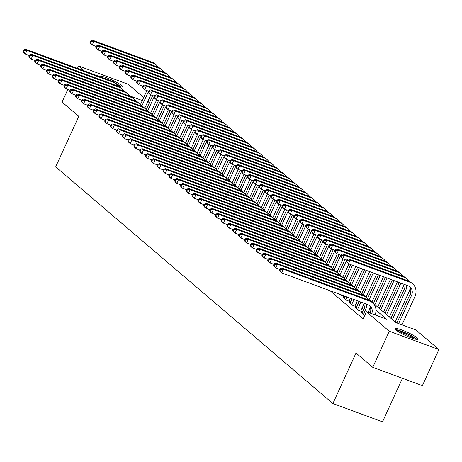 <?xml version="1.0" encoding="UTF-8"?>
<svg xmlns="http://www.w3.org/2000/svg" width="462" height="462" viewBox="0 0 462 462"><rect width="100%" height="100%" fill="white"/><g stroke="black" fill="none" stroke-linecap="round" stroke-linejoin="round"><path stroke-width="0.69" d="M396.049 330.07A12.514 1.842 -155.4 0 1 395.131 328.719A12.514 1.842 -155.4 0 1 404.573 331.075A12.514 1.842 -155.4 0 1 416.978 337.791A12.514 1.842 -155.4 0 1 417.896 339.143A12.514 1.842 -155.4 0 1 408.454 336.786A12.514 1.842 -155.4 0 1 396.049 330.07M99.544 76.519A12.514 1.842 -155.4 0 1 99.573 76.38A12.514 1.842 -155.4 0 1 109.009 78.731A12.514 1.842 -155.4 0 1 121.414 85.453A12.514 1.842 -155.4 0 1 122.332 86.798A12.514 1.842 -155.4 0 1 119 86.608M402.46 378.28L382.513 421.846L332.883 403.534L55.665 166.851L78.788 116.343L62.047 102.05L67.799 89.489M77.466 68.37L78.563 65.968L128.193 84.286L143.705 97.522M147.979 101.172L149.526 102.495M142.308 100.572L130.937 96.373L395.922 322.609L416.043 330.035L438.9 349.555L389.27 331.237L366.412 311.723L386.532 319.144L375.976 310.135M389.27 331.237L372.753 367.319L422.383 385.631L438.9 349.555M362.104 312.78L360.891 312.335L364.709 315.436M356.283 307.808L355.07 307.363L358.564 310.343L361.919 311.579L360.897 310.712M350.456 302.835L349.243 302.391L352.737 305.37L356.092 306.606L355.076 305.74M344.635 297.863L343.422 297.418L346.916 300.398L350.271 301.634L349.249 300.768M339.784 294.311L341.095 295.426L344.444 296.662L343.428 295.796M330.059 290.719L363.109 318.936L366.412 311.723M363.571 309.58L362.023 308.258M357.75 304.608L356.196 303.286M351.923 299.636L350.375 298.313M372.753 367.319L356.006 353.02L332.883 403.534M84.355 70.911L78.563 65.968M149.238 103.13L147.395 102.449M29.343 55.532L25.37 54.066L23.914 52.824L23.1 51.473L23.683 51.969L24.342 50.525L23.758 50.029L23.1 51.473M23.758 50.029L25.566 49.215L112.012 81.121A12.035 10.574 -49.5 0 1 114.871 82.79L116.326 84.032A12.035 10.574 -49.5 0 1 118.22 86.244M25.566 49.215L27.021 50.462L113.467 82.363A12.035 10.574 -49.5 0 1 116.326 84.032M24.342 50.525L27.021 50.462L25.37 54.066L23.683 51.969M150.86 94.872L144.768 108.183M140.494 104.533L146.881 90.575M141.95 105.781L148.614 91.216L144.652 89.755L143.197 88.513L142.383 87.156L142.966 87.653L143.624 86.215L143.047 85.713L142.383 87.156M96.212 46.471L92.238 45.005L90.783 43.763L89.969 42.406L90.552 42.908L91.21 41.465L90.627 40.968L89.969 42.406M90.627 40.968L92.435 40.154L152.056 62.156A12.035 10.574 -49.5 0 1 154.914 63.825L156.37 65.067A12.035 10.574 -49.5 0 1 158.258 67.279M92.435 40.154L93.89 41.395L153.511 63.398A12.035 10.574 -49.5 0 1 156.37 65.067M91.21 41.465L93.89 41.395L92.238 45.005L90.552 42.908M116.129 83.865A10.834 1.594 -155.4 0 1 119.479 86.088A10.834 1.594 -155.4 0 1 120.218 86.902M121.321 87.058A12.434 1.831 24.6 0 0 120.819 86.579A12.434 1.831 24.6 0 0 115.154 83.033M396.436 330.382A10.834 1.594 -155.4 0 1 398.053 330.509A10.834 1.594 -155.4 0 1 408.5 334.517A10.834 1.594 -155.4 0 1 415.783 339.241M413.86 338.75A10.031 1.473 24.6 0 0 398.313 331.572A10.031 1.473 24.6 0 0 398.065 331.52M416.886 339.397A12.434 1.831 24.6 0 0 408.015 334.014A12.434 1.831 24.6 0 0 396.881 329.828A12.434 1.831 24.6 0 0 395.599 329.649M35.164 60.505L31.191 59.038L29.735 57.796L28.921 56.445L29.504 56.941L30.169 55.498L29.585 55.001L28.921 56.445M29.585 55.001L31.387 54.187L117.839 86.094A12.035 10.574 -49.5 0 1 120.698 87.763L122.153 89.004A12.035 10.574 -49.5 0 1 124.041 91.216M31.387 54.187L32.842 55.434L119.294 87.335A12.035 10.574 -49.5 0 1 122.153 89.004M30.169 55.498L32.842 55.434L31.191 59.038L29.504 56.941M40.991 65.477L37.018 64.01L35.557 62.768L34.748 61.417L35.331 61.914L35.99 60.47L35.407 59.973L34.748 61.417M35.407 59.973L37.208 59.159L123.66 91.066A12.035 10.574 -49.5 0 1 126.519 92.735L127.974 93.977A12.035 10.574 -49.5 0 1 129.868 96.188M37.208 59.159L38.669 60.407L125.115 92.308A12.035 10.574 -49.5 0 1 127.974 93.977M35.99 60.47L38.669 60.407L37.018 64.01L35.331 61.914M46.812 70.449L42.839 68.982L41.384 67.741L40.569 66.389L41.153 66.886L41.817 65.442L41.234 64.946L40.569 66.389M41.234 64.946L43.035 64.131L129.487 96.038A12.035 10.574 -49.5 0 1 132.346 97.707L133.801 98.949A12.035 10.574 -49.5 0 1 135.689 101.161M43.035 64.131L44.491 65.379L130.942 97.28A12.035 10.574 -49.5 0 1 133.801 98.949M41.817 65.442L44.491 65.379L42.839 68.982L41.153 66.886M52.633 75.421L48.66 73.955L47.205 72.713L46.396 71.362L46.98 71.858L47.638 70.415L47.055 69.918L46.396 71.362M47.055 69.918L48.856 69.104L135.308 101.011A12.035 10.574 -49.5 0 1 138.167 102.68L139.622 103.921A12.035 10.574 -49.5 0 1 141.516 106.133M48.856 69.104L50.318 70.351L136.764 102.252A12.035 10.574 -49.5 0 1 139.622 103.921M47.638 70.415L50.318 70.351L48.66 73.955L46.98 71.858M156.687 99.844L150.589 113.155M146.315 109.506L152.708 95.547M147.771 110.753L154.441 96.188L150.473 94.727L149.018 93.486L148.21 92.129L148.793 92.625L149.451 91.187L148.868 90.685L148.21 92.129M102.033 51.444L98.06 49.977L96.604 48.735L95.79 47.378L96.373 47.875L97.037 46.437L96.454 45.934L95.79 47.378M96.454 45.934L98.256 45.126L157.877 67.129A12.035 10.574 -49.5 0 1 160.736 68.798L162.197 70.039A12.035 10.574 -49.5 0 1 164.085 72.251M98.256 45.126L99.711 46.367L159.332 68.37A12.035 10.574 -49.5 0 1 162.197 70.039M97.037 46.437L99.711 46.367L98.06 49.977L96.373 47.875M162.508 104.816L156.416 118.128M152.142 114.478L158.53 100.52M153.598 115.725L160.262 101.161M107.86 56.416L103.886 54.949L102.425 53.708L101.617 52.35L102.2 52.847L102.859 51.409L102.275 50.907L101.617 52.35M102.275 50.907L104.077 50.098L163.704 72.101A12.035 10.574 -49.5 0 1 166.563 73.77L168.018 75.011A12.035 10.574 -49.5 0 1 169.906 77.223M104.077 50.098L105.538 51.34L165.159 73.343A12.035 10.574 -49.5 0 1 168.018 75.011M102.859 51.409L105.538 51.34L103.886 54.949L102.2 52.847M168.335 109.789L162.237 123.1M157.964 119.45L164.357 105.492M159.419 120.698L166.089 106.133L162.122 104.672L160.666 103.43L159.858 102.073L160.435 102.57L161.099 101.132L160.516 100.629L159.858 102.073M113.681 61.388L109.708 59.921L108.252 58.68L107.438 57.323L108.021 57.819L108.685 56.381L108.102 55.879L107.438 57.323M108.102 55.879L109.904 55.07L169.525 77.073A12.035 10.574 -49.5 0 1 172.384 78.742L173.839 79.984A12.035 10.574 -49.5 0 1 175.733 82.196M109.904 55.07L111.359 56.312L170.98 78.315A12.035 10.574 -49.5 0 1 173.839 79.984M108.685 56.381L111.359 56.312L109.708 59.921L108.021 57.819M174.157 114.761L168.064 128.072M163.791 124.422L170.178 110.464M165.246 125.67L171.91 111.105L167.949 109.644L166.493 108.403L165.679 107.045L166.262 107.542L166.921 106.104L166.337 105.602L165.679 107.045M119.502 66.361L115.529 64.894L114.074 63.652L113.265 62.295L113.848 62.792L114.507 61.354L113.923 60.851L113.265 62.295M113.923 60.851L115.725 60.043L175.352 82.045A12.035 10.574 -49.5 0 1 178.211 83.714L179.666 84.956A12.035 10.574 -49.5 0 1 181.554 87.168M115.725 60.043L117.186 61.284L176.807 83.287A12.035 10.574 -49.5 0 1 179.666 84.956M114.507 61.354L117.186 61.284L115.529 64.894L113.848 62.792M58.46 80.394L54.487 78.927L53.032 77.685L52.218 76.334L52.801 76.831L53.465 75.387L52.882 74.89L52.218 76.334M52.882 74.89L54.683 74.076L141.135 105.983A12.035 10.574 -49.5 0 1 143.994 107.652L145.449 108.893A12.035 10.574 -49.5 0 1 147.338 111.105M54.683 74.076L56.139 75.323L142.591 107.224A12.035 10.574 -49.5 0 1 145.449 108.893M53.465 75.387L56.139 75.323L54.487 78.927L52.801 76.831M179.984 119.733L173.885 133.044M169.612 129.395L176.005 115.436M171.067 130.642L177.737 116.078M125.329 71.333L121.356 69.866L119.901 68.624L119.086 67.267L119.67 67.764L120.334 66.326L119.75 65.823L119.086 67.267M119.75 65.823L121.552 65.015L181.173 87.018A12.035 10.574 -49.5 0 1 184.032 88.687L185.487 89.928A12.035 10.574 -49.5 0 1 187.381 92.14M121.552 65.015L123.008 66.257L182.629 88.259A12.035 10.574 -49.5 0 1 185.487 89.928M120.334 66.326L123.008 66.257L121.356 69.866L119.67 67.764M64.282 85.366L60.308 83.899L58.853 82.658L58.045 81.306L58.628 81.803L59.286 80.359L58.703 79.862L58.045 81.306M58.703 79.862L60.505 79.048L146.956 110.955A12.035 10.574 -49.5 0 1 149.815 112.624L151.27 113.866A12.035 10.574 -49.5 0 1 153.165 116.078M60.505 79.048L61.96 80.296L148.412 112.197A12.035 10.574 -49.5 0 1 151.27 113.866M59.286 80.359L61.96 80.296L60.308 83.899L58.628 81.803M185.805 124.705L179.712 138.017M175.433 134.367L181.826 120.409M176.894 135.614L183.558 121.05L179.597 119.589L178.141 118.347L177.327 116.99L177.91 117.487L178.569 116.049L177.986 115.546L177.327 116.99M131.15 76.305L127.177 74.838L125.722 73.597L124.913 72.239L125.497 72.736L126.155 71.298L125.572 70.796L124.913 72.239M125.572 70.796L127.373 69.987L187 91.99A12.035 10.574 -49.5 0 1 189.859 93.659L191.314 94.901A12.035 10.574 -49.5 0 1 193.203 97.112M127.373 69.987L128.829 71.229L188.456 93.232A12.035 10.574 -49.5 0 1 191.314 94.901M126.155 71.298L128.829 71.229L127.177 74.838L125.497 72.736M70.109 90.338L66.135 88.871L64.68 87.63L63.866 86.279L64.449 86.775L65.113 85.331L64.53 84.835L63.866 86.279M64.53 84.835L66.332 84.02L152.783 115.927A12.035 10.574 -49.5 0 1 155.642 117.596L157.097 118.838A12.035 10.574 -49.5 0 1 158.986 121.05M66.332 84.02L67.787 85.268L154.239 117.169A12.035 10.574 -49.5 0 1 157.097 118.838M65.113 85.331L67.787 85.268L66.135 88.871L64.449 86.775M191.632 129.678L185.533 142.989M181.26 139.339L187.647 125.381M182.715 140.587L189.38 126.022M136.977 81.277L133.004 79.81L131.549 78.569L130.734 77.212L131.318 77.708L131.982 76.27L131.399 75.768L130.734 77.212M131.399 75.768L133.2 74.96L192.821 96.962A12.035 10.574 -49.5 0 1 195.68 98.631L197.135 99.873A12.035 10.574 -49.5 0 1 199.03 102.085M133.2 74.96L134.656 76.201L194.277 98.204A12.035 10.574 -49.5 0 1 197.135 99.873M131.982 76.27L134.656 76.201L133.004 79.81L131.318 77.708M75.93 95.311L71.957 93.844L70.501 92.602L69.693 91.251L70.276 91.747L70.934 90.304L70.351 89.807L69.693 91.251M70.351 89.807L72.153 88.993L158.605 120.9A12.035 10.574 -49.5 0 1 161.463 122.569L162.919 123.81A12.035 10.574 -49.5 0 1 164.813 126.022M72.153 88.993L73.608 90.24L160.06 122.141A12.035 10.574 -49.5 0 1 162.919 123.81M70.934 90.304L73.608 90.24L71.957 93.844L70.276 91.747M197.453 134.65L191.36 147.961M187.081 144.311L193.474 130.353M188.542 145.559L195.207 130.994M142.798 86.25L138.825 84.783L137.37 83.541L136.561 82.184L137.145 82.681L137.803 81.243L137.22 80.74L136.561 82.184M137.22 80.74L139.022 79.932L198.648 101.935A12.035 10.574 -49.5 0 1 201.507 103.604L202.962 104.845A12.035 10.574 -49.5 0 1 204.851 107.057M139.022 79.932L140.477 81.173L200.104 103.176A12.035 10.574 -49.5 0 1 202.962 104.845M137.803 81.243L140.477 81.173L138.825 84.783L137.145 82.681M81.757 100.283L77.783 98.816L76.328 97.574L75.514 96.223L76.097 96.72L76.756 95.276L76.178 94.779L75.514 96.223M76.178 94.779L77.98 93.965L164.426 125.872A12.035 10.574 -49.5 0 1 167.29 127.541L168.745 128.782A12.035 10.574 -49.5 0 1 170.634 130.994M77.98 93.965L79.435 95.212L165.887 127.114A12.035 10.574 -49.5 0 1 168.745 128.782M76.756 95.276L79.435 95.212L77.783 98.816L76.097 96.72M203.28 139.622L197.182 152.934M192.908 149.284L199.295 135.326M194.363 150.531L201.028 135.967L197.066 134.506L195.611 133.264L194.797 131.907L195.38 132.403L196.044 130.96L195.461 130.463L194.797 131.907M143.047 85.713L144.849 84.904L204.47 106.907A12.035 10.574 -49.5 0 1 207.328 108.576L208.784 109.817A12.035 10.574 -49.5 0 1 210.678 112.029M144.849 84.904L146.304 86.146L205.925 108.148A12.035 10.574 -49.5 0 1 208.784 109.817M143.624 86.215L146.304 86.146L144.652 89.755L142.966 87.653M87.578 105.255L83.605 103.788L82.149 102.547L81.341 101.195L81.924 101.692L82.582 100.248L81.999 99.752L81.341 101.195M81.999 99.752L83.801 98.937L170.253 130.844A12.035 10.574 -49.5 0 1 173.111 132.513L174.567 133.755A12.035 10.574 -49.5 0 1 176.455 135.967M83.801 98.937L85.256 100.185L171.708 132.086A12.035 10.574 -49.5 0 1 174.567 133.755M82.582 100.248L85.256 100.185L83.605 103.788L81.924 101.692M209.101 144.594L203.003 157.906M198.729 154.256L205.122 140.298M200.185 155.503L206.855 140.939L202.887 139.478L201.432 138.236L200.623 136.879L201.207 137.376L201.865 135.932L201.282 135.435L200.623 136.879M148.868 90.685L150.67 89.876L210.297 111.879A12.035 10.574 -49.5 0 1 213.155 113.548L214.611 114.79A12.035 10.574 -49.5 0 1 216.499 117.001M150.67 89.876L152.125 91.118L211.752 113.121A12.035 10.574 -49.5 0 1 214.611 114.79M149.451 91.187L152.125 91.118L150.473 94.727L148.793 92.625M93.405 110.227L89.432 108.761L87.976 107.519L87.162 106.168L87.745 106.664L88.404 105.221L87.826 104.724L87.162 106.168M87.826 104.724L89.628 103.91L176.074 135.816A12.035 10.574 -49.5 0 1 178.933 137.485L180.394 138.727A12.035 10.574 -49.5 0 1 182.282 140.939M89.628 103.91L91.083 105.157L177.535 137.058A12.035 10.574 -49.5 0 1 180.394 138.727M88.404 105.221L91.083 105.157L89.432 108.761L87.745 106.664M214.928 149.567L208.83 162.878M204.556 159.228L210.943 145.27M206.012 160.47L212.676 145.911M160.274 101.166L156.3 99.7L154.845 98.458L154.031 97.101L154.614 97.597L155.272 96.16L154.695 95.657L154.031 97.101M154.695 95.657L156.497 94.849L216.118 116.851A12.035 10.574 -49.5 0 1 218.976 118.52L220.432 119.762A12.035 10.574 -49.5 0 1 222.326 121.974M156.497 94.849L157.952 96.09L217.573 118.093A12.035 10.574 -49.5 0 1 220.432 119.762M155.272 96.16L157.952 96.09L156.3 99.7L154.614 97.597M99.226 115.2L95.253 113.733L93.798 112.491L92.989 111.14L93.567 111.637L94.231 110.193L93.647 109.696L92.989 111.14M93.647 109.696L95.449 108.882L181.901 140.789A12.035 10.574 -49.5 0 1 184.76 142.458L186.215 143.699A12.035 10.574 -49.5 0 1 188.103 145.905M95.449 108.882L96.905 110.129L183.356 142.03A12.035 10.574 -49.5 0 1 186.215 143.699M94.231 110.193L96.905 110.129L95.253 113.733L93.567 111.637M220.749 154.539L214.651 167.85M210.377 164.201L216.77 150.242M211.833 165.442L218.503 150.883M160.516 100.629L162.318 99.821L221.939 121.824A12.035 10.574 -49.5 0 1 224.803 123.493L226.259 124.734A12.035 10.574 -49.5 0 1 228.147 126.946M162.318 99.821L163.773 101.062L223.4 123.065A12.035 10.574 -49.5 0 1 226.259 124.734M161.099 101.132L163.773 101.062L162.122 104.672L160.435 102.57M105.053 120.172L101.08 118.705L99.625 117.464L98.81 116.112L99.394 116.609L100.052 115.165L99.469 114.668L98.81 116.112M99.469 114.668L101.276 113.854L187.722 145.761A12.035 10.574 -49.5 0 1 190.581 147.43L192.042 148.672A12.035 10.574 -49.5 0 1 193.93 150.878M101.276 113.854L102.731 115.102L189.177 147.003A12.035 10.574 -49.5 0 1 192.042 148.672M100.052 115.165L102.731 115.102L101.08 118.705L99.394 116.609M226.571 159.511L220.478 172.823M216.204 169.173L222.592 155.215M217.66 170.414L224.324 155.856L220.362 154.395L218.907 153.153L218.093 151.796L218.676 152.293L219.34 150.849L218.757 150.352L218.093 151.796M166.337 105.602L168.145 104.793L227.766 126.796A12.035 10.574 -49.5 0 1 230.625 128.465L232.08 129.707A12.035 10.574 -49.5 0 1 233.968 131.918M168.145 104.793L169.6 106.035L229.221 128.038A12.035 10.574 -49.5 0 1 232.08 129.707M166.921 106.104L169.6 106.035L167.949 109.644L166.262 107.542M110.874 125.144L106.901 123.677L105.446 122.436L104.637 121.084L105.215 121.581L105.879 120.137L105.296 119.641L104.637 121.084M105.296 119.641L107.097 118.826L193.549 150.733A12.035 10.574 -49.5 0 1 196.408 152.402L197.863 153.644A12.035 10.574 -49.5 0 1 199.751 155.85M107.097 118.826L108.553 120.074L195.004 151.975A12.035 10.574 -49.5 0 1 197.863 153.644M105.879 120.137L108.553 120.074L106.901 123.677L105.215 121.581M232.398 164.484L226.299 177.795M222.026 174.145L228.419 160.187M223.481 175.387L230.151 160.828L226.184 159.367L224.728 158.125L223.92 156.768L224.503 157.265L225.161 155.821L224.578 155.324L223.92 156.768M177.743 116.083L173.77 114.616L172.314 113.375L171.506 112.018L172.083 112.514L172.748 111.076L172.164 110.574L171.506 112.018M172.164 110.574L173.966 109.765L233.587 131.768A12.035 10.574 -49.5 0 1 236.446 133.437L237.907 134.679A12.035 10.574 -49.5 0 1 239.795 136.891M173.966 109.765L175.421 111.007L235.048 133.01A12.035 10.574 -49.5 0 1 237.907 134.679M172.748 111.076L175.421 111.007L173.77 114.616L172.083 112.514M116.701 130.117L112.728 128.65L111.267 127.408L110.458 126.057L111.042 126.553L111.7 125.11L111.117 124.613L110.458 126.057M111.117 124.613L112.924 123.799L199.37 155.706A12.035 10.574 -49.5 0 1 202.229 157.375L203.684 158.616A12.035 10.574 -49.5 0 1 205.578 160.822M112.924 123.799L114.38 125.04L200.826 156.947A12.035 10.574 -49.5 0 1 203.684 158.616M111.7 125.11L114.38 125.04L112.728 128.65L111.042 126.553M238.219 169.456L232.126 182.767M227.853 179.117L234.24 165.159M229.308 180.359L235.972 165.8M177.986 115.546L179.793 114.738L239.414 136.74A12.035 10.574 -49.5 0 1 242.273 138.409L243.728 139.651A12.035 10.574 -49.5 0 1 245.617 141.863M179.793 114.738L181.248 115.979L240.869 137.982A12.035 10.574 -49.5 0 1 243.728 139.651M178.569 116.049L181.248 115.979L179.597 119.589L177.91 117.487M122.522 135.089L118.549 133.622L117.094 132.38L116.28 131.029L116.863 131.526L117.527 130.082L116.944 129.585L116.28 131.029M116.944 129.585L118.746 128.771L205.197 160.672A12.035 10.574 -49.5 0 1 208.056 162.347L209.511 163.588A12.035 10.574 -49.5 0 1 211.4 165.794M118.746 128.771L120.201 130.013L206.653 161.919A12.035 10.574 -49.5 0 1 209.511 163.588M117.527 130.082L120.201 130.013L118.549 133.622L116.863 131.526M244.046 174.428L237.947 187.739M233.674 184.09L240.067 170.132M235.129 185.331L241.799 170.773L237.832 169.311L236.377 168.07L235.568 166.713L236.146 167.209L236.81 165.766L236.226 165.269L235.568 166.713M189.391 126.028L185.418 124.561L183.963 123.319L183.148 121.962L183.732 122.459L184.396 121.015L183.812 120.518L183.148 121.962M183.812 120.518L185.614 119.71L245.235 141.713A12.035 10.574 -49.5 0 1 248.094 143.382L249.555 144.623A12.035 10.574 -49.5 0 1 251.444 146.835M185.614 119.71L187.07 120.952L246.691 142.954A12.035 10.574 -49.5 0 1 249.555 144.623M184.396 121.015L187.07 120.952L185.418 124.561L183.732 122.459M128.349 140.061L124.376 138.594L122.915 137.353L122.107 136.001L122.69 136.498L123.348 135.054L122.765 134.558L122.107 136.001M122.765 134.558L124.567 133.743L211.018 165.644A12.035 10.574 -49.5 0 1 213.877 167.319L215.332 168.561A12.035 10.574 -49.5 0 1 217.227 170.767M124.567 133.743L126.028 134.985L212.474 166.892A12.035 10.574 -49.5 0 1 215.332 168.561M123.348 135.054L126.028 134.985L124.376 138.594L122.69 136.498M249.867 179.4L243.774 192.712M239.501 189.062L245.888 175.104M240.956 190.304L247.62 175.745M195.218 131L191.245 129.533L189.784 128.292L188.975 126.935L189.559 127.431L190.217 125.987L189.634 125.491L188.975 126.935M189.634 125.491L191.435 124.682L251.062 146.685A12.035 10.574 -49.5 0 1 253.921 148.354L255.376 149.596A12.035 10.574 -49.5 0 1 257.265 151.807M191.435 124.682L192.897 125.924L252.518 147.927A12.035 10.574 -49.5 0 1 255.376 149.596M190.217 125.987L192.897 125.924L191.245 129.533L189.559 127.431M134.171 145.033L130.197 143.566L128.742 142.325L127.928 140.974L128.511 141.47L129.175 140.026L128.592 139.53L127.928 140.974M128.592 139.53L130.394 138.715L216.845 170.617A12.035 10.574 -49.5 0 1 219.704 172.291L221.159 173.533A12.035 10.574 -49.5 0 1 223.048 175.739M130.394 138.715L131.849 139.957L218.301 171.864A12.035 10.574 -49.5 0 1 221.159 173.533M129.175 140.026L131.849 139.957L130.197 143.566L128.511 141.47M255.694 184.373L249.595 197.684M245.322 194.034L251.715 180.076M246.777 195.276L253.447 180.717M195.461 130.463L197.262 129.655L256.884 151.657A12.035 10.574 -49.5 0 1 259.742 153.326L261.197 154.568A12.035 10.574 -49.5 0 1 263.092 156.78M197.262 129.655L198.718 130.896L258.339 152.899A12.035 10.574 -49.5 0 1 261.197 154.568M196.044 130.96L198.718 130.896L197.066 134.506L195.38 132.403M139.992 150.006L136.019 148.539L134.563 147.297L133.755 145.946L134.338 146.442L134.996 144.999L134.413 144.502L133.755 145.946M134.413 144.502L136.215 143.688L222.667 175.589A12.035 10.574 -49.5 0 1 225.525 177.264L226.981 178.505A12.035 10.574 -49.5 0 1 228.875 180.711M136.215 143.688L137.676 144.929L224.122 176.836A12.035 10.574 -49.5 0 1 226.981 178.505M134.996 144.999L137.676 144.929L136.019 148.539L134.338 146.442M261.515 189.339L255.422 202.656M251.149 199.007L257.536 185.048M252.604 200.248L259.269 185.689L255.307 184.228L253.852 182.981L253.037 181.63L253.621 182.126L254.279 180.682L253.696 180.186L253.037 181.63M201.282 135.435L203.084 134.627L262.711 156.63A12.035 10.574 -49.5 0 1 265.569 158.299L267.024 159.54A12.035 10.574 -49.5 0 1 268.913 161.752M203.084 134.627L204.545 135.868L264.166 157.871A12.035 10.574 -49.5 0 1 267.024 159.54M201.865 135.932L204.545 135.868L202.887 139.478L201.207 137.376M145.819 154.978L141.846 153.511L140.39 152.269L139.576 150.918L140.159 151.415L140.823 149.971L140.24 149.474L139.576 150.918M140.24 149.474L142.042 148.66L228.494 180.561A12.035 10.574 -49.5 0 1 231.352 182.236L232.808 183.478A12.035 10.574 -49.5 0 1 234.696 185.684M142.042 148.66L143.497 149.902L229.949 181.809A12.035 10.574 -49.5 0 1 232.808 183.478M140.823 149.971L143.497 149.902L141.846 153.511L140.159 151.415M267.342 194.311L261.244 207.629M256.97 203.979L263.363 190.021M258.425 205.22L265.096 190.662L261.128 189.201L259.673 187.953L258.864 186.602L259.442 187.098L260.106 185.655L259.523 185.158L258.864 186.602M212.687 145.917L208.714 144.45L207.259 143.208L206.445 141.851L207.028 142.348L207.692 140.904L207.109 140.408L206.445 141.851M207.109 140.408L208.911 139.599L268.532 161.602A12.035 10.574 -49.5 0 1 271.39 163.271L272.846 164.512A12.035 10.574 -49.5 0 1 274.74 166.724M208.911 139.599L210.366 140.841L269.987 162.843A12.035 10.574 -49.5 0 1 272.846 164.512M207.692 140.904L210.366 140.841L208.714 144.45L207.028 142.348M151.64 159.95L147.667 158.483L146.211 157.242L145.403 155.89L145.986 156.387L146.645 154.943L146.061 154.447L145.403 155.89M146.061 154.447L147.863 153.632L234.315 185.533A12.035 10.574 -49.5 0 1 237.173 187.208L238.629 188.45A12.035 10.574 -49.5 0 1 240.523 190.656M147.863 153.632L149.318 154.874L235.77 186.781A12.035 10.574 -49.5 0 1 238.629 188.45M146.645 154.943L149.318 154.874L147.667 158.483L145.986 156.387M273.163 199.284L267.071 212.601M262.791 208.951L269.184 194.993M264.252 210.193L270.917 195.634M218.509 150.889L214.535 149.422L213.08 148.181L212.272 146.824L212.855 147.32L213.513 145.876L212.93 145.38L212.272 146.824M212.93 145.38L214.732 144.571L274.359 166.574A12.035 10.574 -49.5 0 1 277.217 168.243L278.673 169.485A12.035 10.574 -49.5 0 1 280.561 171.697M214.732 144.571L216.187 145.813L275.814 167.816A12.035 10.574 -49.5 0 1 278.673 169.485M213.513 145.876L216.187 145.813L214.535 149.422L212.855 147.32M157.467 164.922L153.494 163.456L152.038 162.214L151.224 160.863L151.807 161.359L152.472 159.916L151.888 159.419L151.224 160.863M151.888 159.419L153.69 158.605L240.142 190.506A12.035 10.574 -49.5 0 1 243 192.18L244.456 193.422A12.035 10.574 -49.5 0 1 246.344 195.628M153.69 158.605L155.145 159.846L241.597 191.753A12.035 10.574 -49.5 0 1 244.456 193.422M152.472 159.916L155.145 159.846L153.494 163.456L151.807 161.359M278.99 204.256L272.892 217.573M268.618 213.923L275.005 199.965M270.074 215.165L276.738 200.606M218.757 150.352L220.559 149.544L280.18 171.546A12.035 10.574 -49.5 0 1 283.039 173.215L284.494 174.457A12.035 10.574 -49.5 0 1 286.388 176.669M220.559 149.544L222.014 150.785L281.635 172.788A12.035 10.574 -49.5 0 1 284.494 174.457M219.34 150.849L222.014 150.785L220.362 154.395L218.676 152.293M163.288 169.895L159.315 168.428L157.86 167.186L157.051 165.835L157.634 166.332L158.293 164.888L157.709 164.391L157.051 165.835M157.709 164.391L159.511 163.577L245.963 195.478A12.035 10.574 -49.5 0 1 248.822 197.153L250.277 198.394A12.035 10.574 -49.5 0 1 252.171 200.6M159.511 163.577L160.967 164.819L247.418 196.725A12.035 10.574 -49.5 0 1 250.277 198.394M158.293 164.888L160.967 164.819L159.315 168.428L157.634 166.332M284.811 209.228L278.719 222.545M274.44 218.896L280.832 204.937M275.901 220.137L282.565 205.578L278.603 204.117L277.142 202.87L276.334 201.519L276.917 202.015L277.575 200.572L276.992 200.075L276.334 201.519M224.578 155.324L226.38 154.516L286.007 176.519A12.035 10.574 -49.5 0 1 288.865 178.188L290.321 179.429A12.035 10.574 -49.5 0 1 292.209 181.641M226.38 154.516L227.835 155.758L287.462 177.76A12.035 10.574 -49.5 0 1 290.321 179.429M225.161 155.821L227.835 155.758L226.184 159.367L224.503 157.265M169.115 174.867L165.142 173.4L163.687 172.159L162.872 170.807L163.456 171.304L164.114 169.86L163.536 169.363L162.872 170.807M163.536 169.363L165.338 168.549L251.784 200.45A12.035 10.574 -49.5 0 1 254.649 202.125L256.104 203.367A12.035 10.574 -49.5 0 1 257.992 205.573M165.338 168.549L166.794 169.791L253.245 201.698A12.035 10.574 -49.5 0 1 256.104 203.367M164.114 169.86L166.794 169.791L165.142 173.4L163.456 171.304M290.638 214.201L284.54 227.518M280.267 223.868L286.654 209.91M281.722 225.11L288.386 210.551M235.984 165.806L232.011 164.339L230.555 163.098L229.741 161.74L230.324 162.237L230.983 160.793L230.405 160.297L229.741 161.74M230.405 160.297L232.207 159.488L291.828 181.491A12.035 10.574 -49.5 0 1 294.687 183.16L296.142 184.402A12.035 10.574 -49.5 0 1 298.036 186.613M232.207 159.488L233.662 160.73L293.283 182.733A12.035 10.574 -49.5 0 1 296.142 184.402M230.983 160.793L233.662 160.73L232.011 164.339L230.324 162.237M174.936 179.839L170.963 178.372L169.508 177.131L168.699 175.779L169.277 176.276L169.941 174.832L169.358 174.336L168.699 175.779M169.358 174.336L171.159 173.521L257.611 205.423A12.035 10.574 -49.5 0 1 260.47 207.097L261.925 208.339A12.035 10.574 -49.5 0 1 263.814 210.545M171.159 173.521L172.615 174.763L259.067 206.67A12.035 10.574 -49.5 0 1 261.925 208.339M169.941 174.832L172.615 174.763L170.963 178.372L169.277 176.276M296.46 219.173L290.361 232.49M286.088 228.84L292.481 214.882M287.543 230.082L294.213 215.523L290.246 214.062L288.79 212.815L287.982 211.463L288.565 211.96L289.224 210.516L288.64 210.019L287.982 211.463M236.226 165.269L238.028 164.46L297.655 186.463A12.035 10.574 -49.5 0 1 300.514 188.132L301.969 189.374A12.035 10.574 -49.5 0 1 303.857 191.586M238.028 164.46L239.483 165.702L299.11 187.705A12.035 10.574 -49.5 0 1 301.969 189.374M236.81 165.766L239.483 165.702L237.832 169.311L236.146 167.209M180.763 184.812L176.79 183.345L175.335 182.103L174.52 180.752L175.104 181.248L175.762 179.805L175.185 179.308L174.52 180.752M175.185 179.308L176.986 178.494L263.432 210.395A12.035 10.574 -49.5 0 1 266.291 212.07L267.752 213.311A12.035 10.574 -49.5 0 1 269.641 215.517M176.986 178.494L178.442 179.735L264.893 211.642A12.035 10.574 -49.5 0 1 267.752 213.311M175.762 179.805L178.442 179.735L176.79 183.345L175.104 181.248M302.287 224.145L296.188 237.462M291.915 233.812L298.302 219.854M293.37 235.054L300.034 220.495L296.073 219.034L294.617 217.787L293.803 216.435L294.386 216.932L295.051 215.488L294.467 214.992L293.803 216.435M247.632 175.751L243.659 174.284L242.203 173.036L241.389 171.685L241.972 172.182L242.631 170.738L242.053 170.241L241.389 171.685M242.053 170.241L243.855 169.433L303.476 191.435A12.035 10.574 -49.5 0 1 306.335 193.104L307.79 194.346A12.035 10.574 -49.5 0 1 309.684 196.558M243.855 169.433L245.31 170.674L304.932 192.677A12.035 10.574 -49.5 0 1 307.79 194.346M242.631 170.738L245.31 170.674L243.659 174.284L241.972 172.182M186.584 189.784L182.611 188.317L181.156 187.075L180.347 185.724L180.925 186.221L181.589 184.777L181.006 184.28L180.347 185.724M181.006 184.28L182.808 183.466L269.259 215.367A12.035 10.574 -49.5 0 1 272.118 217.042L273.573 218.283A12.035 10.574 -49.5 0 1 275.462 220.49M182.808 183.466L184.263 184.708L270.715 216.614A12.035 10.574 -49.5 0 1 273.573 218.283M181.589 184.777L184.263 184.708L182.611 188.317L180.925 186.221M308.108 229.117L302.009 242.435M297.736 238.785L304.129 224.827M299.191 240.026L305.861 225.468M253.453 180.723L249.48 179.256L248.025 178.009L247.216 176.657L247.794 177.154L248.458 175.71L247.875 175.213L247.216 176.657M247.875 175.213L249.676 174.405L309.297 196.408A12.035 10.574 -49.5 0 1 312.162 198.077L313.617 199.318A12.035 10.574 -49.5 0 1 315.506 201.53M249.676 174.405L251.132 175.647L310.759 197.649A12.035 10.574 -49.5 0 1 313.617 199.318M248.458 175.71L251.132 175.647L249.48 179.256L247.794 177.154M192.411 194.756L188.438 193.289L186.983 192.048L186.169 190.696L186.752 191.193L187.41 189.749L186.827 189.253L186.169 190.696M186.827 189.253L188.635 188.438L275.081 220.339A12.035 10.574 -49.5 0 1 277.939 222.014L279.394 223.256A12.035 10.574 -49.5 0 1 281.289 225.462M188.635 188.438L190.09 189.68L276.536 221.587A12.035 10.574 -49.5 0 1 279.394 223.256M187.41 189.749L190.09 189.68L188.438 193.289L186.752 191.193M313.929 234.09L307.836 247.407M303.563 243.757L309.95 229.799M305.018 244.999L311.683 230.44M253.696 180.186L255.503 179.377L315.124 201.38A12.035 10.574 -49.5 0 1 317.983 203.049L319.438 204.291A12.035 10.574 -49.5 0 1 321.327 206.502M255.503 179.377L256.959 180.619L316.58 202.622A12.035 10.574 -49.5 0 1 319.438 204.291M254.279 180.682L256.959 180.619L255.307 184.228L253.621 182.126M198.233 199.728L194.259 198.262L192.804 197.02L191.996 195.669L192.573 196.165L193.237 194.721L192.654 194.225L191.996 195.669M192.654 194.225L194.456 193.411L280.908 225.312A12.035 10.574 -49.5 0 1 283.766 226.986L285.221 228.228A12.035 10.574 -49.5 0 1 287.11 230.434M194.456 193.411L195.911 194.652L282.363 226.559A12.035 10.574 -49.5 0 1 285.221 228.228M193.237 194.721L195.911 194.652L194.259 198.262L192.573 196.165M319.756 239.062L313.658 252.379M309.384 248.729L315.777 234.771M310.839 249.971L317.51 235.412L313.542 233.951L312.087 232.704L311.278 231.352L311.862 231.849L312.52 230.405L311.937 229.909L311.278 231.352M259.523 185.158L261.325 184.35L320.946 206.352A12.035 10.574 -49.5 0 1 323.804 208.021L325.265 209.263A12.035 10.574 -49.5 0 1 327.154 211.475M261.325 184.35L262.78 185.591L322.407 207.594A12.035 10.574 -49.5 0 1 325.265 209.263M260.106 185.655L262.78 185.591L261.128 189.201L259.442 187.098M204.06 204.701L200.086 203.234L198.625 201.992L197.817 200.641L198.4 201.137L199.058 199.694L198.475 199.197L197.817 200.641M198.475 199.197L200.283 198.383L286.729 230.284A12.035 10.574 -49.5 0 1 289.587 231.959L291.043 233.2A12.035 10.574 -49.5 0 1 292.937 235.406M200.283 198.383L201.738 199.624L288.184 231.531A12.035 10.574 -49.5 0 1 291.043 233.2M199.058 199.694L201.738 199.624L200.086 203.234L198.4 201.137M325.577 244.034L319.485 257.351M315.211 253.702L321.598 239.743M316.666 254.943L323.331 240.384L319.369 238.923L317.914 237.676L317.099 236.325L317.683 236.821L318.341 235.377L317.764 234.881L317.099 236.325M270.928 195.64L266.955 194.173L265.494 192.925L264.686 191.574L265.269 192.071L265.927 190.627L265.344 190.13L264.686 191.574M265.344 190.13L267.151 189.322L326.773 211.325A12.035 10.574 -49.5 0 1 329.631 212.994L331.087 214.235A12.035 10.574 -49.5 0 1 332.975 216.447M267.151 189.322L268.607 190.563L328.228 212.566A12.035 10.574 -49.5 0 1 331.087 214.235M265.927 190.627L268.607 190.563L266.955 194.173L265.269 192.071M209.881 209.673L205.908 208.206L204.452 206.964L203.638 205.613L204.221 206.11L204.885 204.666L204.302 204.169L203.638 205.613M204.302 204.169L206.104 203.355L292.556 235.256A12.035 10.574 -49.5 0 1 295.414 236.931L296.87 238.173A12.035 10.574 -49.5 0 1 298.758 240.379M206.104 203.355L207.559 204.597L294.011 236.504A12.035 10.574 -49.5 0 1 296.87 238.173M204.885 204.666L207.559 204.597L205.908 208.206L204.221 206.11M331.404 249.006L325.306 262.324M321.032 258.674L327.425 244.716M322.488 259.915L329.158 245.357M276.75 200.612L272.776 199.145L271.321 197.898L270.507 196.546L271.09 197.043L271.754 195.599L271.171 195.103L270.507 196.546M271.171 195.103L272.973 194.294L332.594 216.297A12.035 10.574 -49.5 0 1 335.452 217.966L336.913 219.207A12.035 10.574 -49.5 0 1 338.802 221.419M272.973 194.294L274.428 195.536L334.049 217.538A12.035 10.574 -49.5 0 1 336.913 219.207M271.754 195.599L274.428 195.536L272.776 199.145L271.09 197.043M215.708 214.645L211.735 213.178L210.274 211.937L209.465 210.585L210.048 211.082L210.707 209.638L210.123 209.142L209.465 210.585M210.123 209.142L211.925 208.327L298.377 240.228A12.035 10.574 -49.5 0 1 301.236 241.903L302.691 243.145A12.035 10.574 -49.5 0 1 304.585 245.351M211.925 208.327L213.386 209.569L299.832 241.476A12.035 10.574 -49.5 0 1 302.691 243.145M210.707 209.638L213.386 209.569L211.735 213.178L210.048 211.082M337.225 253.979L331.133 267.296M326.859 263.646L333.246 249.688M328.315 264.888L334.979 250.329M276.992 200.075L278.794 199.266L338.421 221.269A12.035 10.574 -49.5 0 1 341.279 222.938L342.735 224.18A12.035 10.574 -49.5 0 1 344.623 226.392M278.794 199.266L280.255 200.508L339.876 222.511A12.035 10.574 -49.5 0 1 342.735 224.18M277.575 200.572L280.255 200.508L278.603 204.117L276.917 202.015M221.529 219.617L217.556 218.151L216.101 216.909L215.286 215.558L215.87 216.054L216.534 214.611L215.95 214.114L215.286 215.558M215.95 214.114L217.752 213.3L304.204 245.201A12.035 10.574 -49.5 0 1 307.063 246.875L308.518 248.117A12.035 10.574 -49.5 0 1 310.406 250.323M217.752 213.3L219.207 214.541L305.659 246.448A12.035 10.574 -49.5 0 1 308.518 248.117M216.534 214.611L219.207 214.541L217.556 218.151L215.87 216.054M343.052 258.951L336.954 272.268M332.68 268.618L339.073 254.66M334.136 269.86L340.806 255.301L336.838 253.84L335.383 252.593L334.575 251.241L335.152 251.738L335.816 250.294L335.233 249.798L334.575 251.241M288.398 210.557L284.425 209.09L282.969 207.842L282.155 206.491L282.738 206.988L283.402 205.544L282.819 205.047L282.155 206.491M282.819 205.047L284.621 204.239L344.242 226.241A12.035 10.574 -49.5 0 1 347.101 227.91L348.556 229.152A12.035 10.574 -49.5 0 1 350.45 231.364M284.621 204.239L286.076 205.48L345.697 227.483A12.035 10.574 -49.5 0 1 348.556 229.152M283.402 205.544L286.076 205.48L284.425 209.09L282.738 206.988M227.35 224.59L223.377 223.123L221.922 221.881L221.113 220.53L221.696 221.027L222.355 219.583L221.772 219.086L221.113 220.53M221.772 219.086L223.573 218.272L310.025 250.173A12.035 10.574 -49.5 0 1 312.884 251.848L314.339 253.089A12.035 10.574 -49.5 0 1 316.233 255.295M223.573 218.272L225.029 219.514L311.48 251.42A12.035 10.574 -49.5 0 1 314.339 253.089M222.355 219.583L225.029 219.514L223.377 223.123L221.696 221.027M348.874 263.923L342.781 277.24M338.507 273.591L344.895 259.632M339.963 274.832L346.627 260.273M288.64 210.019L290.442 209.211L350.069 231.214A12.035 10.574 -49.5 0 1 352.928 232.883L354.383 234.124A12.035 10.574 -49.5 0 1 356.271 236.336M290.442 209.211L291.897 210.453L351.524 232.455A12.035 10.574 -49.5 0 1 354.383 234.124M289.224 210.516L291.897 210.453L290.246 214.062L288.565 211.96M233.177 229.562L229.204 228.095L227.749 226.854L226.934 225.502L227.518 225.999L228.182 224.555L227.599 224.058L226.934 225.502M227.599 224.058L229.4 223.244L315.852 255.145A12.035 10.574 -49.5 0 1 318.711 256.82L320.166 258.062A12.035 10.574 -49.5 0 1 322.054 260.268M229.4 223.244L230.856 224.486L317.307 256.393A12.035 10.574 -49.5 0 1 320.166 258.062M228.182 224.555L230.856 224.486L229.204 228.095L227.518 225.999M355.804 266.482L348.602 282.213M344.329 278.563L350.722 264.605M345.784 279.805L352.448 265.246M294.467 214.992L296.269 214.183L355.89 236.186A12.035 10.574 -49.5 0 1 358.749 237.855L360.204 239.097A12.035 10.574 -49.5 0 1 362.098 241.308M296.269 214.183L297.724 215.425L357.345 237.428A12.035 10.574 -49.5 0 1 360.204 239.097M295.051 215.488L297.724 215.425L296.073 219.034L294.386 216.932M238.998 234.534L235.025 233.067L233.57 231.826L232.761 230.474L233.345 230.971L234.003 229.527L233.42 229.031L232.761 230.474M233.42 229.031L235.222 228.216L321.673 260.118A12.035 10.574 -49.5 0 1 324.532 261.792L325.987 263.034A12.035 10.574 -49.5 0 1 327.881 265.24M235.222 228.216L236.677 229.458L323.129 261.365A12.035 10.574 -49.5 0 1 325.987 263.034M234.003 229.527L236.677 229.458L235.025 233.067L233.345 230.971M362.734 269.04L354.429 287.185M350.15 283.535L357.646 267.163M351.611 284.777L359.378 267.804M305.867 225.473L301.894 224.006L300.439 222.759L299.63 221.408L300.213 221.904L300.872 220.461L300.288 219.964L299.63 221.408M300.288 219.964L302.09 219.155L361.717 241.158A12.035 10.574 -49.5 0 1 364.576 242.827L366.031 244.069A12.035 10.574 -49.5 0 1 367.919 246.281M302.09 219.155L303.546 220.397L363.172 242.4A12.035 10.574 -49.5 0 1 366.031 244.069M300.872 220.461L303.546 220.397L301.894 224.006L300.213 221.904M244.825 239.507L240.852 238.04L239.397 236.798L238.583 235.447L239.166 235.943L239.824 234.5L239.247 234.003L238.583 235.447M239.247 234.003L241.048 233.189L327.5 265.09A12.035 10.574 -49.5 0 1 330.359 266.765L331.814 268.006A12.035 10.574 -49.5 0 1 333.703 270.212M241.048 233.189L242.504 234.43L328.956 266.337A12.035 10.574 -49.5 0 1 331.814 268.006M239.824 234.5L242.504 234.43L240.852 238.04L239.166 235.943M369.664 271.598L360.25 292.157M355.977 288.507L364.576 269.721M357.432 289.749L366.308 270.362M311.694 230.446L307.721 228.979L306.266 227.731L305.451 226.38L306.035 226.877L306.699 225.433L306.115 224.936L305.451 226.38M306.115 224.936L307.917 224.128L367.538 246.131A12.035 10.574 -49.5 0 1 370.397 247.799L371.852 249.041A12.035 10.574 -49.5 0 1 373.746 251.253M307.917 224.128L309.373 225.369L368.994 247.372A12.035 10.574 -49.5 0 1 371.852 249.041M306.699 225.433L309.373 225.369L307.721 228.979L306.035 226.877M250.647 244.479L246.673 243.012L245.218 241.77L244.41 240.419L244.993 240.916L245.651 239.472L245.068 238.975L244.41 240.419M245.068 238.975L246.87 238.161L333.321 270.062A12.035 10.574 -49.5 0 1 336.18 271.737L337.635 272.978A12.035 10.574 -49.5 0 1 339.524 275.185M246.87 238.161L248.325 239.403L334.777 271.31A12.035 10.574 -49.5 0 1 337.635 272.978M245.651 239.472L248.325 239.403L246.673 243.012L244.993 240.916M376.594 274.157L366.077 297.13M361.798 293.48L371.506 272.28M363.253 294.721L373.238 272.915M311.937 229.909L313.738 229.1L373.365 251.103A12.035 10.574 -49.5 0 1 376.224 252.772L377.679 254.013A12.035 10.574 -49.5 0 1 379.568 256.225M313.738 229.1L315.194 230.342L374.821 252.344A12.035 10.574 -49.5 0 1 377.679 254.013M312.52 230.405L315.194 230.342L313.542 233.951L311.862 231.849M343.48 295.674L343.231 296.217M256.474 249.451L252.5 247.984L251.045 246.743L250.231 245.391L250.814 245.888L251.472 244.444L250.895 243.948L250.231 245.391M250.895 243.948L252.697 243.133L339.143 275.034A12.035 10.574 -49.5 0 1 342.007 276.709L343.462 277.951A12.035 10.574 -49.5 0 1 345.351 280.157M252.697 243.133L254.152 244.375L340.604 276.282A12.035 10.574 -49.5 0 1 343.462 277.951M251.472 244.444L254.152 244.375L252.5 247.984L250.814 245.888M383.524 276.709L371.898 302.102M367.625 298.452L378.436 274.832M369.08 299.694L380.168 275.473M317.764 234.881L319.565 234.072L379.187 256.075A12.035 10.574 -49.5 0 1 382.045 257.744L383.5 258.986A12.035 10.574 -49.5 0 1 385.395 261.197M319.565 234.072L321.021 235.314L380.642 257.317A12.035 10.574 -49.5 0 1 383.5 258.986M318.341 235.377L321.021 235.314L319.369 238.923L317.683 236.821M345.899 299.532L347.054 296.997M344.438 298.285L345.328 296.356M350.41 298.233L349.058 301.189M262.295 254.423L258.322 252.957L256.866 251.715L256.058 250.364L256.635 250.86L257.299 249.416L256.716 248.92L256.058 250.364M256.716 248.92L258.518 248.106L344.97 280.007A12.035 10.574 -49.5 0 1 347.828 281.681L349.284 282.923A12.035 10.574 -49.5 0 1 351.172 285.129M258.518 248.106L259.973 249.347L346.425 281.254A12.035 10.574 -49.5 0 1 349.284 282.923M257.299 249.416L259.973 249.347L258.322 252.957L256.635 250.86M390.454 279.267L377.72 307.074M373.446 303.424L385.366 277.391M374.901 304.666L387.098 278.032M329.163 245.362L325.19 243.896L323.735 242.648L322.926 241.297L323.504 241.793L324.168 240.35L323.585 239.853L322.926 241.297M323.585 239.853L325.387 239.045L385.013 261.047A12.035 10.574 -49.5 0 1 387.872 262.716L389.327 263.958A12.035 10.574 -49.5 0 1 391.216 266.17M325.387 239.045L326.842 240.286L386.469 262.289A12.035 10.574 -49.5 0 1 389.327 263.958M324.168 240.35L326.842 240.286L325.19 243.896L323.504 241.793M351.721 304.504L353.984 299.549M350.265 303.257L352.252 298.914M357.34 300.791L354.88 306.162M268.122 259.396L264.149 257.929L262.693 256.687L261.879 255.336L262.462 255.833L263.121 254.389L262.543 253.892L261.879 255.336M262.543 253.892L264.345 253.078L350.791 284.979A12.035 10.574 -49.5 0 1 353.649 286.654L355.111 287.895A12.035 10.574 -49.5 0 1 356.999 290.101M264.345 253.078L265.8 254.319L352.246 286.226A12.035 10.574 -49.5 0 1 355.111 287.895M263.121 254.389L265.8 254.319L264.149 257.929L262.462 255.833M397.384 281.826L383.547 312.046M379.273 308.397L392.296 279.949M380.728 309.638L394.028 280.59M334.99 250.335L331.017 248.868L329.562 247.62L328.748 246.269L329.331 246.766L329.989 245.322L329.412 244.825L328.748 246.269M329.412 244.825L331.214 244.017L390.835 266.02A12.035 10.574 -49.5 0 1 393.693 267.689L395.149 268.93A12.035 10.574 -49.5 0 1 397.043 271.142M331.214 244.017L332.669 245.258L392.29 267.261A12.035 10.574 -49.5 0 1 395.149 268.93M329.989 245.322L332.669 245.258L331.017 248.868L329.331 246.766M357.542 309.476L359.823 304.493A8.021 7.051 130.5 0 0 360.539 301.969M356.087 308.229L358.368 303.251A8.021 7.051 130.5 0 0 358.974 301.391M364.021 303.257A12.035 10.574 -49.5 0 1 363.178 305.734L360.707 311.134M273.943 264.368L269.97 262.901L268.514 261.659L267.706 260.308L268.283 260.805L268.948 259.361L268.364 258.864L267.706 260.308M268.364 258.864L270.166 258.05L356.618 289.951A12.035 10.574 -49.5 0 1 359.476 291.626L360.932 292.868A12.035 10.574 -49.5 0 1 362.82 295.074M270.166 258.05L271.621 259.292L358.073 291.199A12.035 10.574 -49.5 0 1 360.932 292.868M268.948 259.361L271.621 259.292L269.97 262.901L268.283 260.805M404.065 284.292A12.035 10.574 -49.5 0 1 403.222 286.769L389.368 317.019M385.094 313.369L398.411 284.286A8.021 7.051 130.5 0 0 399.018 282.432M386.55 314.61L399.867 285.533A8.021 7.051 130.5 0 0 400.583 283.004M335.233 249.798L337.035 248.989L396.656 270.992A12.035 10.574 -49.5 0 1 399.52 272.661L400.976 273.902A12.035 10.574 -49.5 0 1 402.864 276.114M337.035 248.989L338.49 250.231L398.117 272.233A12.035 10.574 -49.5 0 1 400.976 273.902M335.816 250.294L338.49 250.231L336.838 253.84L335.152 251.738M363.369 314.449L365.65 309.465A8.021 7.051 130.5 0 0 366.147 304.036M361.913 313.201L364.195 308.223A8.021 7.051 130.5 0 0 364.864 303.563M370.102 306.676A12.035 10.574 -49.5 0 1 368.999 310.707L368.231 312.393M279.77 269.34L275.797 267.873L274.341 266.632L273.527 265.28L274.11 265.777L274.769 264.333L274.185 263.837L273.527 265.28M274.185 263.837L275.993 263.022L362.439 294.923A12.035 10.574 -49.5 0 1 365.298 296.598L366.753 297.84A12.035 10.574 -49.5 0 1 368.647 300.046M275.993 263.022L277.448 264.264L363.894 296.171A12.035 10.574 -49.5 0 1 366.753 297.84M274.769 264.333L277.448 264.264L275.797 267.873L274.11 265.777M410.141 287.711A12.035 10.574 -49.5 0 1 409.043 291.741L395.195 321.991M390.921 318.341L404.233 289.258A8.021 7.051 130.5 0 0 404.903 284.604M392.377 319.583L405.688 290.506A8.021 7.051 130.5 0 0 406.19 285.077M346.639 260.279L342.665 258.812L341.21 257.565L340.396 256.214L340.979 256.71L341.637 255.267L341.054 254.77L340.396 256.214M341.054 254.77L342.862 253.961L402.483 275.964A12.035 10.574 -49.5 0 1 405.341 277.633L406.797 278.875A12.035 10.574 -49.5 0 1 408.685 281.087M342.862 253.961L344.317 255.203L403.938 277.206A12.035 10.574 -49.5 0 1 406.797 278.875M341.637 255.267L344.317 255.203L342.665 258.812L340.979 256.71M370.074 313.074A8.021 7.051 130.5 0 0 369.196 305.295M371.771 313.698A8.021 7.051 130.5 0 0 369.975 305.861A8.021 7.051 130.5 0 0 368.07 304.747L281.618 272.846L279.348 270.253L279.932 270.749L280.596 269.306L280.012 268.809L279.348 270.253M280.012 268.809L281.814 267.995L368.266 299.896A12.035 10.574 -49.5 0 1 371.125 301.571L372.58 302.812A12.035 10.574 -49.5 0 1 375.138 314.94M281.814 267.995L283.27 269.236L369.721 301.143A12.035 10.574 -49.5 0 1 372.58 302.812M280.596 269.306L283.27 269.236L281.618 272.846L279.932 270.749M346.881 259.742L346.223 261.186L346.8 261.683L347.464 260.239L346.881 259.742L348.683 258.934L350.138 260.175L409.765 282.178A12.035 10.574 -49.5 0 1 412.624 283.847A12.035 10.574 -49.5 0 1 414.864 296.714L401.986 324.85M396.898 322.973L410.06 294.23A8.021 7.051 130.5 0 0 409.24 286.336M398.631 323.614L411.515 295.478A8.021 7.051 130.5 0 0 410.019 286.896A8.021 7.051 130.5 0 0 408.108 285.787L348.487 263.785L346.223 261.186M348.683 258.934L408.304 280.936A12.035 10.574 -49.5 0 1 411.163 282.605L412.624 283.847M347.464 260.239L350.138 260.175L348.487 263.785L346.8 261.683M112.012 81.121L113.467 82.363M152.056 62.156L153.511 63.398M117.839 86.094L119.294 87.335M123.66 91.066L125.115 92.308M129.487 96.038L130.942 97.28M135.308 101.011L136.764 102.252M157.877 67.129L159.332 68.37M163.704 72.101L165.159 73.343M169.525 77.073L170.98 78.315M175.352 82.045L176.807 83.287M141.135 105.983L142.591 107.224M181.173 87.018L182.629 88.259M146.956 110.955L148.412 112.197M187 91.99L188.456 93.232M152.783 115.927L154.239 117.169M192.821 96.962L194.277 98.204M158.605 120.9L160.06 122.141M198.648 101.935L200.104 103.176M164.426 125.872L165.887 127.114M204.47 106.907L205.925 108.148M170.253 130.844L171.708 132.086M210.297 111.879L211.752 113.121M176.074 135.816L177.535 137.058M216.118 116.851L217.573 118.093M181.901 140.789L183.356 142.03M221.939 121.824L223.4 123.065M187.722 145.761L189.177 147.003M227.766 126.796L229.221 128.038M193.549 150.733L195.004 151.975M233.587 131.768L235.048 133.01M199.37 155.706L200.826 156.947M239.414 136.74L240.869 137.982M205.197 160.672L206.653 161.919M245.235 141.713L246.691 142.954M211.018 165.644L212.474 166.892M251.062 146.685L252.518 147.927M216.845 170.617L218.301 171.864M256.884 151.657L258.339 152.899M222.667 175.589L224.122 176.836M262.711 156.63L264.166 157.871M228.494 180.561L229.949 181.809M268.532 161.602L269.987 162.843M234.315 185.533L235.77 186.781M274.359 166.574L275.814 167.816M240.142 190.506L241.597 191.753M280.18 171.546L281.635 172.788M245.963 195.478L247.418 196.725M286.007 176.519L287.462 177.76M251.784 200.45L253.245 201.698M291.828 181.491L293.283 182.733M257.611 205.423L259.067 206.67M297.655 186.463L299.11 187.705M263.432 210.395L264.893 211.642M303.476 191.435L304.932 192.677M269.259 215.367L270.715 216.614M309.297 196.408L310.759 197.649M275.081 220.339L276.536 221.587M315.124 201.38L316.58 202.622M280.908 225.312L282.363 226.559M320.946 206.352L322.407 207.594M286.729 230.284L288.184 231.531M326.773 211.325L328.228 212.566M292.556 235.256L294.011 236.504M332.594 216.297L334.049 217.538M298.377 240.228L299.832 241.476M338.421 221.269L339.876 222.511M304.204 245.201L305.659 246.448M344.242 226.241L345.697 227.483M310.025 250.173L311.48 251.42M350.069 231.214L351.524 232.455M315.852 255.145L317.307 256.393M355.89 236.186L357.345 237.428M321.673 260.118L323.129 261.365M361.717 241.158L363.172 242.4M327.5 265.09L328.956 266.337M367.538 246.131L368.994 247.372M333.321 270.062L334.777 271.31M373.365 251.103L374.821 252.344M339.143 275.034L340.604 276.282M379.187 256.075L380.642 257.317M344.97 280.007L346.425 281.254M385.013 261.047L386.469 262.289M350.791 284.979L352.246 286.226M390.835 266.02L392.29 267.261M358.368 303.251L359.823 304.493M356.618 289.951L358.073 291.199M398.411 284.286L399.867 285.533M396.656 270.992L398.117 272.233M364.195 308.223L365.65 309.465M362.439 294.923L363.894 296.171M404.233 289.258L405.688 290.506M402.483 275.964L403.938 277.206M368.266 299.896L369.721 301.143M410.06 294.23L411.515 295.478M408.304 280.936L409.765 282.178"/></g></svg>

